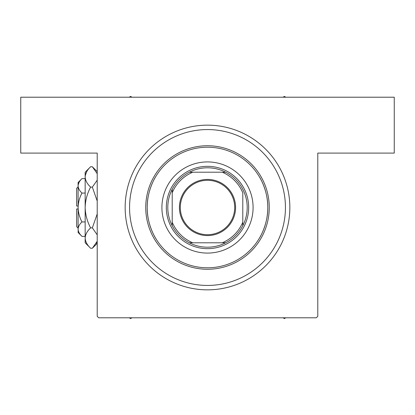 <?xml version="1.0" encoding="UTF-8"?>
<svg xmlns="http://www.w3.org/2000/svg" width="415" height="415" viewBox="0 0 415 415"><rect width="100%" height="100%" fill="white"/><g stroke="black" fill="none" stroke-linecap="round" stroke-linejoin="round"><path stroke-width="0.62" d="M259.318 176.681C259.323 176.505 268.126 190.703 267.789 207.479C268.121 224.37 259.308 238.501 259.318 238.319C259.328 238.48 268.121 224.313 267.789 207.531C268.126 190.672 259.328 176.52 259.318 176.681M155.682 176.681C155.672 176.52 146.879 190.687 147.211 207.469C146.874 224.328 155.672 238.48 155.682 238.319C155.677 238.495 146.874 224.297 147.211 207.521C146.879 190.63 155.692 176.5 155.682 176.681M207.5 289.846A82.346 82.346 0 0 1 125.154 207.5A82.346 82.346 0 0 1 207.5 125.154A82.346 82.346 0 0 1 289.846 207.5A82.346 82.346 0 0 1 207.5 289.846L207.765 289.846M207.5 285.437A77.937 77.937 0 0 0 285.437 207.5A77.937 77.937 0 0 0 207.5 129.563A77.937 77.937 0 0 0 129.563 207.5A77.937 77.937 0 0 0 207.5 285.437M207.5 125.154L207.235 125.154M196.943 289.167L197.82 289.276M97.214 316.313L97.214 153.094L20.75 153.094L20.75 97.214L394.25 97.214L394.25 153.094L317.786 153.094L317.786 316.313L316.313 317.786L98.687 317.786L97.214 316.313M211.235 125.237L209.077 125.169M209.051 125.169L208.294 125.159M216.739 125.672L216.448 125.641M203.765 289.763L205.923 289.831M205.949 289.831L206.706 289.841M198.261 289.328L198.552 289.359M207.5 179.415A28.085 28.085 0 0 1 235.585 207.5A28.085 28.085 0 0 1 207.5 235.585A28.085 28.085 0 0 1 179.415 207.5A28.085 28.085 0 0 1 207.5 179.415M207.5 234.703A27.203 27.203 0 0 0 234.703 207.5A27.203 27.203 0 0 0 207.5 180.297A27.203 27.203 0 0 0 180.297 207.5A27.203 27.203 0 0 0 207.5 234.703M207.5 167.795A39.705 39.705 0 0 0 189.313 172.209L192.793 172.209L189.313 172.209A39.705 39.705 0 0 0 172.209 225.687L172.209 222.207L172.209 225.687A39.705 39.705 0 0 0 225.687 242.791L222.207 242.791L225.687 242.791A39.705 39.705 0 0 0 242.791 225.687L242.791 192.793A38.232 38.232 0 0 0 222.207 172.209L192.793 172.209A38.232 38.232 0 0 0 172.209 192.793L172.209 222.207A38.232 38.232 0 0 0 192.793 242.791L222.207 242.791A38.232 38.232 0 0 0 242.791 222.207L242.791 225.687A39.705 39.705 0 0 0 225.687 172.209L222.207 172.209L225.687 172.209A39.705 39.705 0 0 0 207.5 167.795M207.5 248.673A41.173 41.173 0 0 1 166.327 207.5A41.173 41.173 0 0 1 207.5 166.327A41.173 41.173 0 0 1 248.673 207.5A41.173 41.173 0 0 1 207.5 248.673M189.313 242.791L192.793 242.791L189.313 242.791M172.209 189.313L172.209 192.793L172.209 189.313M162.804 198.536A45.583 45.583 0 0 0 198.536 252.196A45.583 45.583 0 0 0 252.196 216.464A45.583 45.583 0 0 0 216.464 162.804A45.583 45.583 0 0 0 162.804 198.536M266.612 219.359A60.289 60.289 0 0 0 219.359 148.388A60.289 60.289 0 0 0 148.388 195.641A60.289 60.289 0 0 0 195.641 266.612A60.289 60.289 0 0 0 266.612 219.359M146.946 195.356A61.762 61.762 0 0 1 219.644 146.946A61.762 61.762 0 0 1 268.054 219.644A61.762 61.762 0 0 1 195.356 268.054A61.762 61.762 0 0 1 146.946 195.356M283.912 222.829A77.937 77.937 0 0 0 222.829 131.088A77.937 77.937 0 0 0 131.088 192.171A77.937 77.937 0 0 0 192.171 283.912A77.937 77.937 0 0 0 283.912 222.829M129.221 317.786L130.595 318.58L131.97 317.786M283.03 317.786L284.405 318.58L285.779 317.786M131.97 97.214L130.595 96.42L129.221 97.214M285.779 97.214L284.405 96.42L283.03 97.214M78.098 228.089L76.63 226.616L76.63 208.968L78.098 208.968M78.181 230.143L78.098 232.499L81.968 236.363C79.55 234.117 78.259 231.715 78.098 229.147C78.248 226.616 79.535 224.209 81.968 221.932C79.54 217.403 78.253 212.594 78.098 207.5C78.253 202.396 79.545 197.587 81.968 193.068C79.55 190.822 78.259 188.415 78.098 185.853C78.248 183.316 79.535 180.909 81.968 178.637L85.158 178.637M81.968 193.068L85.158 193.068M79.166 182.159L78.181 184.857M81.968 236.363L85.158 236.363M81.968 221.932L85.158 221.932M96.28 243.299L97.214 241.297L92.343 248.253L90.615 248.253L85.158 242.791L85.158 172.209L90.615 166.747L92.343 166.747L97.214 173.703M90.615 248.253C87.202 245.078 85.386 241.686 85.158 238.065C85.366 234.485 87.186 231.088 90.615 227.876C87.192 221.48 85.376 214.69 85.158 207.5C85.376 200.295 87.197 193.504 90.615 187.124C87.202 183.954 85.386 180.556 85.158 176.935C85.366 173.361 87.186 169.963 90.615 166.747M90.615 187.124L92.343 187.124L97.214 201.036M97.214 180.167L92.343 187.124M86.678 171.701L85.272 175.529M85.158 238.065L85.272 239.471M90.615 227.876L92.343 227.876L97.214 234.828M97.214 213.969L92.343 227.876M78.098 229.147L78.098 182.501L81.968 178.637M78.098 206.032L76.63 206.032L76.63 188.384L78.098 186.911M97.214 243.382L92.343 248.253M97.214 171.618L92.343 166.747"/></g></svg>
